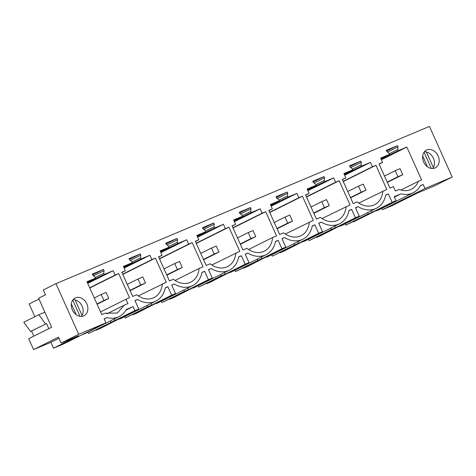 <?xml version="1.0" encoding="UTF-8"?>
<svg xmlns="http://www.w3.org/2000/svg" width="476" height="476" viewBox="0 0 476 476"><rect width="100%" height="100%" fill="white"/><g stroke="black" fill="none" stroke-linecap="round" stroke-linejoin="round"><path stroke-width="0.71" d="M381.086 159.061L398.299 150.666L406.837 147.072L381.395 159.752M398.299 150.666L397.775 149.5L398.019 146.846L397.478 145.638L386.286 150.351L386.827 151.552L388.999 153.195L389.523 154.361L380.901 158.657M389.523 154.361L380.651 158.097L382.609 162.459L379.063 163.952L389.921 188.127L393.473 186.628L395.431 190.995L399.09 189.454A21.146 16.731 -116.5 0 0 411.347 189.24A21.146 16.731 -116.5 0 0 418.297 181.368L400.875 190.055M406.837 147.072L421.623 179.97L418.297 181.368M339.62 226.273A25.115 19.867 -116.5 0 0 342.369 225.213L376.367 208.262A25.115 19.867 -116.5 0 0 385.744 194.999L388.362 193.899L392.153 202.33L396.014 200.705L394.199 196.671L400.953 193.827A25.115 19.867 -116.5 0 0 413.114 192.792A25.115 19.867 -116.5 0 0 420.338 185.664L423.182 184.468L424.997 188.502L452.2 177.054L429.441 126.414L55.96 283.654L43.298 289.967L45.482 294.817L38.61 298.238L51.646 327.25L28.679 338.698L33.57 349.586L50.932 342.28L59.006 338.252M50.932 342.28L53.58 348.17L78.522 335.735L61.16 343.047L78.719 334.295L55.96 283.654M78.719 334.295L105.916 322.841L104.101 318.807L106.951 317.605A25.115 19.867 -116.5 0 0 119.113 316.57A25.115 19.867 -116.5 0 0 126.336 309.448L133.09 306.603L134.904 310.638L138.76 309.013L134.97 300.582L137.594 299.475A25.115 19.867 -116.5 0 0 155.866 301.1A25.115 19.867 -116.5 0 0 165.237 287.837L167.861 286.73L171.652 295.168L175.513 293.543L171.723 285.106L174.341 284.005A25.115 19.867 -116.5 0 0 192.613 285.624A25.115 19.867 -116.5 0 0 201.991 272.361L204.615 271.26L208.405 279.692L212.26 278.067L208.47 269.636L211.094 268.529A25.115 19.867 -116.5 0 0 229.367 270.154A25.115 19.867 -116.5 0 0 238.738 256.891L241.362 255.785L245.152 264.222L249.013 262.597L245.223 254.16L247.847 253.059A25.115 19.867 -116.5 0 0 266.114 254.684A25.115 19.867 -116.5 0 0 275.491 241.421L278.115 240.315L281.905 248.752L285.761 247.127L281.97 238.69L284.594 237.583A25.115 19.867 -116.5 0 0 302.867 239.208A25.115 19.867 -116.5 0 0 312.238 225.945L314.862 224.845L318.652 233.276L322.514 231.651L318.724 223.22L321.348 222.113A25.115 19.867 -116.5 0 0 339.614 223.738A25.115 19.867 -116.5 0 0 348.991 210.475L351.615 209.369L355.405 217.806L359.261 216.181L355.471 207.744L358.095 206.643A25.115 19.867 -116.5 0 0 376.367 208.262M104.012 270.624L103.471 269.416L92.284 274.128L92.826 275.336L94.998 276.978L95.521 278.139L86.983 281.732L101.769 314.63L105.089 313.232L117.34 313.024L124.296 305.146L127.955 303.605L125.997 299.243L129.543 297.75L118.685 273.575L115.132 275.068L113.175 270.707L104.298 274.444L103.774 273.284L104.012 270.624L93.516 275.854M285.297 234.031L313.297 220.388L302.433 196.213L298.886 197.707L296.923 193.345L288.051 197.082L287.528 195.922L287.766 193.262L287.224 192.054L276.038 196.766L276.58 197.974L278.752 199.617L279.269 200.777L270.398 204.513L272.361 208.875L268.91 210.594M309.305 222.066A21.146 16.731 -116.5 0 1 301.094 235.662A21.146 16.731 -116.5 0 1 283.66 232.859L279.674 234.543L268.809 210.368L272.361 208.875M322.05 218.561L350.044 204.912L339.186 180.743L335.634 182.237L333.676 177.875L324.799 181.612L324.275 180.446L324.519 177.786L323.977 176.584L312.786 181.296L313.327 182.498L315.499 184.141L316.022 185.307L307.151 189.043L309.108 193.405L305.657 195.124M346.058 206.59A21.146 16.731 -116.5 0 1 337.847 220.186A21.146 16.731 -116.5 0 1 320.413 217.389L316.421 219.067L305.562 194.898L309.108 193.405M358.797 203.085L386.798 189.442L375.933 165.267L372.387 166.761L370.423 162.399L361.552 166.136L361.028 164.976L361.266 162.316L360.725 161.108L349.539 165.821L350.08 167.028L352.252 168.671L352.77 169.831L343.898 173.567L345.862 177.929L342.411 179.648M382.805 191.12A21.146 16.731 -116.5 0 1 374.594 204.716A21.146 16.731 -116.5 0 1 357.161 201.919L353.174 203.597L342.309 179.428L345.862 177.929M235.608 224.351L233.645 219.983L242.522 216.253L241.998 215.087L239.827 213.444L239.285 212.236L250.477 207.53L251.019 208.732L250.775 211.392L251.298 212.552L260.176 208.821L262.133 213.183L265.685 211.689L276.544 235.858L272.558 237.536A21.146 16.731 -116.5 0 1 264.347 251.132A21.146 16.731 -116.5 0 1 246.913 248.335L242.921 250.013L232.056 225.844L235.608 224.351L232.157 226.07M138.296 295.923L166.297 282.274L155.432 258.105L151.886 259.599L149.922 255.237L141.051 258.974L140.527 257.808L140.765 255.148L140.224 253.946L129.032 258.658L129.573 259.86L131.751 261.502L132.268 262.669L123.397 266.405L125.355 270.767L121.91 272.486M162.304 283.958A21.146 16.731 -116.5 0 1 154.093 297.548A21.146 16.731 -116.5 0 1 136.66 294.751L132.673 296.429L121.808 272.26L125.355 270.767M162.108 255.297L160.144 250.929L169.022 247.193L168.498 246.032L166.326 244.39L165.785 243.182L176.971 238.476L177.512 239.678L177.274 242.338L177.798 243.498L186.675 239.761L188.633 244.129L192.185 242.629L203.044 266.804L199.057 268.482A21.146 16.731 -116.5 0 1 190.846 282.078A21.146 16.731 -116.5 0 1 173.413 279.281L169.42 280.959L158.556 256.79L162.108 255.297L158.657 257.01M211.796 264.977L239.797 251.328L228.932 227.159L225.386 228.653L223.422 224.291L214.551 228.028L214.027 226.862L214.265 224.208L213.724 223L202.532 227.712L203.073 228.914L205.251 230.562L205.769 231.723L196.897 235.459L198.855 239.821L195.41 241.54M235.804 253.012A21.146 16.731 -116.5 0 1 227.593 266.608A21.146 16.731 -116.5 0 1 210.16 263.805L206.173 265.489L195.309 241.314L198.855 239.821M423.652 162.024A9.913 7.842 -116.5 0 1 426.466 150.107A9.913 7.842 -116.5 0 1 438.122 155.932A9.913 7.842 -116.5 0 1 435.308 167.85A9.913 7.842 -116.5 0 1 423.652 162.024M72.352 309.924A9.913 7.842 -116.5 0 1 75.166 298.006A9.913 7.842 -116.5 0 1 86.822 303.837A9.913 7.842 -116.5 0 1 84.008 315.755A9.913 7.842 -116.5 0 1 72.352 309.924M394.39 197.1L400.953 193.827M376.373 210.803A25.115 19.867 63.5 0 0 379.116 209.737L413.114 192.792M381.901 208.351L382.502 209.69L392.337 205.549L417.279 193.113L434.642 185.801L452.2 177.054M432.702 168.51A9.913 7.842 63.5 0 0 433.416 158.276A9.913 7.842 63.5 0 0 424.366 151.79M422.658 156.009L427.519 166.826M424.051 152.207L431.339 168.433M383.472 158.056L383.222 157.502M71.358 303.908L76.225 314.731M423.182 184.468L420.171 185.967M424.997 188.502L382.502 209.69M397.775 149.5L389.249 153.754M426.395 151.999L433.374 167.528M382.609 162.459L379.164 164.178M397.478 145.638L386.607 151.059M398.019 146.846L387.518 152.076M367.573 212.647L368.174 213.98L345.749 225.16L373.41 211.975L353.406 221.649M379.735 208.821L353.513 221.893M379.848 209.071L375.939 210.713L396.014 200.705M392.153 202.33L372.083 212.338L371.369 210.755M368.174 213.98L372.083 212.338M149.922 255.237L124.153 268.083M141.051 258.974L123.831 267.369M132.268 262.669L123.647 266.965M126.217 266.364L125.967 265.81M155.866 301.1L121.868 318.045A25.115 19.867 -116.5 0 1 119.119 319.11M147.072 305.479L147.673 306.818L125.247 317.998L124.647 316.659M147.673 306.818L151.582 305.175L150.868 303.587M135.047 300.749L137.594 299.475M122.481 317.129L100.168 328.553L96.152 329.957M134.904 310.638L88.5 333.468L116.156 320.283L96.265 330.201M159.234 301.659L136.921 313.083L133.012 314.725L152.909 304.813L149.047 306.437L125.247 317.998M171.652 295.168L151.582 305.175M159.347 301.903L155.438 303.551L175.513 293.543M167.861 286.73L165.196 288.063M140.224 253.946L129.353 259.366M140.765 255.148L130.269 260.384M140.527 257.808L132.001 262.062M151.886 259.599L122.665 274.164M155.432 258.105L122.766 274.39M122.594 317.379L118.691 319.021L138.76 309.013M175.049 280.447L199.057 268.482M186.675 239.761L160.9 252.607M177.798 243.498L160.579 251.899M169.022 247.193L160.4 251.495M162.97 250.894L162.721 250.334M192.613 285.624L158.615 302.575A25.115 19.867 -116.5 0 1 155.872 303.634M183.825 290.009L184.426 291.348L162.001 302.522L161.4 301.189M184.426 291.348L188.329 289.7L187.615 288.117M171.794 285.273L174.341 284.005M195.981 286.183L173.669 297.607L169.765 299.255L189.656 289.337L162.001 302.522M208.405 279.692L188.329 289.7M196.094 286.433L192.191 288.075L212.26 278.067M204.615 271.26L201.949 272.587M176.971 238.476L166.1 243.89M177.512 239.678L167.016 244.914M177.274 242.338L168.748 246.586M188.633 244.129L159.412 258.694M192.185 242.629L159.514 258.914M223.422 224.291L197.653 237.137M214.551 228.028L197.332 236.423M205.769 231.723L197.147 236.019M199.718 235.418L199.468 234.864M229.367 270.154L195.368 287.099A25.115 19.867 -116.5 0 1 192.619 288.164M220.572 274.539L221.173 275.872L198.748 287.052L198.147 285.713M221.173 275.872L225.083 274.23L224.369 272.647M208.547 269.803L211.094 268.529M232.734 270.713L210.422 282.137L206.513 283.779L226.409 273.867L222.548 275.491L198.748 287.052M245.152 264.222L225.083 274.23M232.847 270.957L228.938 272.605L249.013 262.597M241.362 255.785L238.696 257.117M213.724 223L202.853 228.42M214.265 224.208L203.77 229.438M214.027 226.862L205.501 231.116M225.386 228.653L196.166 243.218M228.932 227.159L196.267 243.444M248.549 249.507L272.558 237.536M260.176 208.821L234.4 221.667M251.298 212.552L234.079 220.953M242.522 216.253L233.9 220.549M236.471 219.948L236.221 219.388M266.114 254.684L232.115 271.629A25.115 19.867 -116.5 0 1 229.373 272.688M257.326 259.063L257.927 260.402L235.501 271.576L234.9 270.243M257.927 260.402L261.83 258.754L261.122 257.171M245.295 254.327L247.847 253.059M269.481 255.237L247.169 266.667L243.266 268.309L263.157 258.391L235.501 271.576M281.905 248.752L261.83 258.754M269.594 255.487L265.691 257.129L285.761 247.127M278.115 240.315L275.449 241.641M250.477 207.53L239.601 212.945M251.019 208.732L240.517 213.968M250.775 211.392L242.248 215.646M262.133 213.183L232.913 227.748M265.685 211.689L233.014 227.968M296.923 193.345L271.153 206.191M288.051 197.082L270.832 205.477M279.269 200.777L270.648 205.073M273.218 204.472L272.968 203.918M302.867 239.208L268.869 256.153A25.115 19.867 -116.5 0 1 266.12 257.219M294.073 243.593L294.674 244.926L272.248 256.106L271.647 254.767M294.674 244.926L298.583 243.284L297.869 241.701M282.048 238.857L284.594 237.583M306.235 239.767L283.922 251.191L280.013 252.839L299.91 242.921L296.048 244.545L272.248 256.106M318.652 233.276L298.583 243.284M306.348 240.011L302.438 241.659L322.514 231.651M314.862 224.845L312.197 226.171M287.224 192.054L276.354 197.475M287.766 193.262L277.27 198.492M287.528 195.922L279.001 200.17M298.886 197.707L269.666 212.272M302.433 196.213L269.767 212.498M333.676 177.875L307.901 190.721M324.799 181.612L307.579 190.007M316.022 185.307L307.401 189.603M309.971 189.002L309.721 188.448M339.614 223.738L305.616 240.683A25.115 19.867 -116.5 0 1 302.873 241.743M330.826 228.117L331.427 229.456L309.001 240.636L308.4 239.297M331.427 229.456L335.33 227.808L334.622 226.225M318.795 223.381L321.348 222.113M342.988 224.297L320.669 235.721L316.766 237.363L336.657 227.451L309.001 240.636M355.405 217.806L335.33 227.808M343.095 224.541L339.192 226.183L359.261 216.181M351.615 209.369L348.95 210.701M323.977 176.584L313.107 182.005M324.519 177.786L314.017 183.022M324.275 180.446L315.749 184.7M335.634 182.237L306.413 196.802M339.186 180.743L306.514 197.028M370.423 162.399L344.654 175.245M361.552 166.136L344.332 174.537M352.77 169.831L344.148 174.133M346.718 173.532L346.468 172.972M345.148 223.827L345.749 225.16M355.548 207.911L358.095 206.643M388.362 193.899L385.697 195.225M360.725 161.108L349.854 166.529M361.266 162.316L350.77 167.546M361.028 164.976L352.502 169.224M372.387 166.761L343.166 181.326M375.933 165.267L343.267 181.552M106.868 313.833L124.296 305.146M113.175 270.707L87.727 283.393M104.298 274.444L87.417 282.702M95.521 278.139L87.227 282.274M115.132 275.068L89.69 287.754M118.685 273.575L89.791 287.98M125.997 299.243L100.555 311.923M61.16 343.047L58.512 337.157L33.57 349.586M53.58 348.17L63.421 344.029L105.916 322.841M33.832 336.133L31.547 331.046L30.547 331.463L46.559 323.561L48.844 328.648M44.875 312.185L38.812 314.737L23.8 322.222L30.547 331.463M34.855 316.707L29.143 304.003L38.99 299.095M119.113 316.57L85.115 333.521A25.115 19.867 -116.5 0 1 82.372 334.58M31.547 331.046L46.559 323.561M89.47 281.834L89.22 281.28M72.751 300.112L80.045 316.338M75.095 299.898L82.074 315.433M81.402 316.409A9.913 7.842 63.5 0 0 82.122 306.181A9.913 7.842 63.5 0 0 73.072 299.696M38.812 314.737L45.559 323.983M104.184 318.985L106.951 317.605M133.09 306.603L125.92 310.179M103.774 273.284L95.248 277.532M103.471 269.416L92.6 274.836M114.829 320.645L114.115 319.063M110.325 320.955L110.926 322.288M87.899 332.129L88.5 333.468M108.76 298.47L103.935 300.499L101.227 294.477L106.053 292.442L108.76 298.47L97.116 304.271M103.935 300.499L96.979 303.968M101.227 294.477L94.272 297.946M145.507 282.994L140.688 285.029L137.981 279.001L142.8 276.972L145.507 282.994L130.091 290.681M140.688 285.029L129.948 290.378M137.981 279.001L127.241 284.356M182.26 267.524L177.435 269.553L174.728 263.531L179.553 261.497L182.26 267.524L166.838 275.211M177.435 269.553L166.701 274.908M174.728 263.531L163.994 268.88M219.008 252.054L214.188 254.083L211.481 248.055L216.3 246.027L219.008 252.054L203.591 259.741M214.188 254.083L203.448 259.432M211.481 248.055L200.741 253.41M255.761 236.578L250.935 238.607L248.228 232.585L253.053 230.557L255.761 236.578L240.338 244.265M250.935 238.607L240.201 243.962M248.228 232.585L237.494 237.935M292.508 221.108L287.688 223.137L284.981 217.11L289.801 215.081L292.508 221.108L277.091 228.795M287.688 223.137L276.955 228.486M284.981 217.11L274.241 222.465M329.261 205.632L324.436 207.667L321.728 201.64L326.554 199.611L329.261 205.632L313.839 213.319M324.436 207.667L313.702 213.016M321.728 201.64L310.995 206.989M366.008 190.162L361.189 192.191L358.482 186.17L363.301 184.135L366.008 190.162L350.592 197.849M361.189 192.191L350.455 197.546M358.482 186.17L347.742 191.519M402.761 174.686L397.936 176.721L395.229 170.694L400.054 168.665L402.761 174.686L387.339 182.373M397.936 176.721L387.202 182.07M395.229 170.694L384.495 176.049"/></g></svg>
